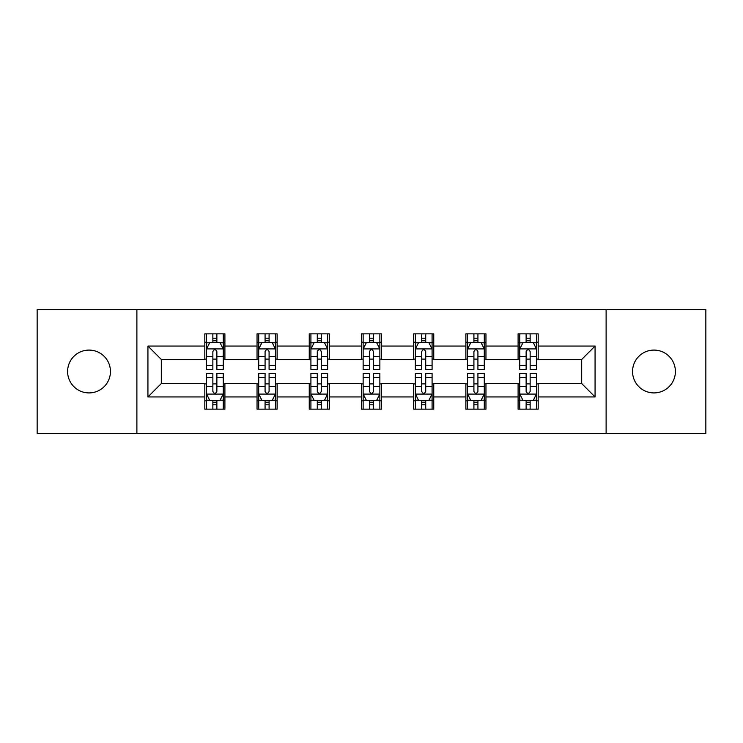 <?xml version="1.0" encoding="UTF-8"?>
<svg xmlns="http://www.w3.org/2000/svg" width="743" height="743" viewBox="0 0 743 743"><rect width="100%" height="100%" fill="white"/><g stroke="black" fill="none" stroke-linecap="round" stroke-linejoin="round"><path stroke-width="1.11" d="M653.97 350.083A21.417 21.417 0 0 0 632.553 371.5A21.417 21.417 0 0 0 653.97 392.917A21.417 21.417 0 0 0 675.396 371.5A21.417 21.417 0 0 0 653.97 350.083M89.03 350.083A21.417 21.417 0 0 0 67.604 371.5A21.417 21.417 0 0 0 89.03 392.917A21.417 21.417 0 0 0 110.447 371.5A21.417 21.417 0 0 0 89.03 350.083M606.112 433.42L705.85 433.42L705.85 309.58L606.112 309.58L606.112 433.42L136.888 433.42L136.888 309.58L37.15 309.58L37.15 433.42L136.888 433.42M606.112 309.58L136.888 309.58M538.173 346.062L538.173 333.848L518.094 333.848L518.094 346.062L485.959 346.062L485.959 333.848L465.88 333.848L465.88 346.062L433.754 346.062L433.754 333.848L413.675 333.848L413.675 346.062L381.54 346.062L381.54 333.848L361.46 333.848L361.46 346.062L329.325 346.062L329.325 333.848L309.246 333.848L309.246 346.062L277.12 346.062L277.12 333.848L257.041 333.848L257.041 346.062L224.906 346.062L224.906 333.848L204.827 333.848L204.827 346.062L147.931 346.062L147.931 396.938L161.315 383.546L204.827 383.546L204.827 409.152L224.906 409.152L224.906 383.546L257.041 383.546L257.041 409.152L277.12 409.152L277.12 383.546L309.246 383.546L309.246 409.152L329.325 409.152L329.325 383.546L361.46 383.546L361.46 409.152L381.54 409.152L381.54 383.546L413.675 383.546L413.675 409.152L433.754 409.152L433.754 383.546L465.88 383.546L465.88 409.152L485.959 409.152L485.959 383.546L518.094 383.546L518.094 409.152L538.173 409.152L538.173 383.546L581.685 383.546L581.685 359.454L538.173 359.454L538.173 346.062L595.069 346.062L595.069 396.938L538.173 396.938M518.094 396.938L485.959 396.938M465.88 396.938L433.754 396.938M413.675 396.938L381.54 396.938M361.46 396.938L329.325 396.938M309.246 396.938L277.12 396.938M257.041 396.938L224.906 396.938M204.827 396.938L147.931 396.938M518.094 346.062L518.094 359.454L485.959 359.454L485.959 346.062M465.88 346.062L465.88 359.454L433.754 359.454L433.754 346.062M413.675 346.062L413.675 359.454L381.54 359.454L381.54 346.062M361.46 346.062L361.46 359.454L329.325 359.454L329.325 346.062M309.246 346.062L309.246 359.454L277.12 359.454L277.12 346.062M257.041 346.062L257.041 359.454L224.906 359.454L224.906 346.062M204.827 346.062L204.827 359.454L161.315 359.454L147.931 346.062M161.315 359.454L161.315 383.546M595.069 396.938L581.685 383.546M581.685 359.454L595.069 346.062M204.827 342.217L206.498 342.217M212.86 342.217L216.872 342.217M223.234 342.217L224.906 342.217M204.827 359.12L206.498 359.12M212.86 359.12L216.872 359.12M223.234 359.12L224.906 359.12M204.827 383.88L206.498 383.88M212.86 383.88L216.872 383.88M223.234 383.88L224.906 383.88M204.827 400.783L206.498 400.783M212.86 400.783L216.872 400.783M223.234 400.783L224.906 400.783M257.041 383.88L258.713 383.88M265.075 383.88L269.087 383.88M275.449 383.88L277.12 383.88M257.041 400.783L258.713 400.783M265.075 400.783L269.087 400.783M275.449 400.783L277.12 400.783M257.041 342.217L258.713 342.217M265.075 342.217L269.087 342.217M275.449 342.217L277.12 342.217M257.041 359.12L258.713 359.12M265.075 359.12L269.087 359.12M275.449 359.12L277.12 359.12M309.246 383.88L310.918 383.88M317.28 383.88L321.301 383.88M327.654 383.88L329.325 383.88M309.246 400.783L310.918 400.783M317.28 400.783L321.301 400.783M327.654 400.783L329.325 400.783M309.246 342.217L310.918 342.217M317.28 342.217L321.301 342.217M327.654 342.217L329.325 342.217M309.246 359.12L310.918 359.12M317.28 359.12L321.301 359.12M327.654 359.12L329.325 359.12M361.46 383.88L363.132 383.88M369.494 383.88L373.506 383.88M379.868 383.88L381.54 383.88M361.46 400.783L363.132 400.783M369.494 400.783L373.506 400.783M379.868 400.783L381.54 400.783M361.46 342.217L363.132 342.217M369.494 342.217L373.506 342.217M379.868 342.217L381.54 342.217M361.46 359.12L363.132 359.12M369.494 359.12L373.506 359.12M379.868 359.12L381.54 359.12M413.675 383.88L415.346 383.88M421.699 383.88L425.72 383.88M432.082 383.88L433.754 383.88M413.675 400.783L415.346 400.783M421.699 400.783L425.72 400.783M432.082 400.783L433.754 400.783M413.675 342.217L415.346 342.217M421.699 342.217L425.72 342.217M432.082 342.217L433.754 342.217M413.675 359.12L415.346 359.12M421.699 359.12L425.72 359.12M432.082 359.12L433.754 359.12M465.88 383.88L467.551 383.88M473.913 383.88L477.925 383.88M484.287 383.88L485.959 383.88M465.88 400.783L467.551 400.783M473.913 400.783L477.925 400.783M484.287 400.783L485.959 400.783M465.88 342.217L467.551 342.217M473.913 342.217L477.925 342.217M484.287 342.217L485.959 342.217M465.88 359.12L467.551 359.12M473.913 359.12L477.925 359.12M484.287 359.12L485.959 359.12M518.094 383.88L519.766 383.88M526.128 383.88L530.14 383.88M536.502 383.88L538.173 383.88M518.094 400.783L519.766 400.783M526.128 400.783L530.14 400.783M536.502 400.783L538.173 400.783M518.094 342.217L519.766 342.217M526.128 342.217L530.14 342.217M536.502 342.217L538.173 342.217M518.094 359.12L519.766 359.12M526.128 359.12L530.14 359.12M536.502 359.12L538.173 359.12M216.872 338.195L212.86 338.195M223.234 365.296L216.872 365.296L216.872 369.494L223.234 369.494L223.234 349.08L219.891 342.384L209.851 342.384L206.498 349.08L206.498 369.494L212.86 369.494L212.86 365.296L206.498 365.296M206.498 349.08L206.498 333.848M223.234 349.08L223.234 333.848M212.86 342.384L212.86 333.848M216.872 333.848L216.872 342.384M216.872 365.296L216.872 351.588C215.535 349.006 214.198 349.006 212.86 351.588L212.86 365.296M212.86 404.805L216.872 404.805M206.498 377.704L212.86 377.704L212.86 373.506L206.498 373.506L206.498 393.92L209.851 400.616L219.891 400.616L223.234 393.92L223.234 373.506L216.872 373.506L216.872 377.704L223.234 377.704M223.234 393.92L223.234 409.152M206.498 393.92L206.498 409.152M216.872 400.616L216.872 409.152M212.86 409.152L212.86 400.616M212.86 377.704L212.86 391.412C214.198 393.994 215.535 393.994 216.872 391.412L216.872 377.704M269.087 338.195L265.075 338.195M275.449 365.296L269.087 365.296L269.087 369.494L275.449 369.494L275.449 349.08L272.096 342.384L262.056 342.384L258.713 349.08L258.713 369.494L265.075 369.494L265.075 365.296L258.713 365.296M258.713 349.08L258.713 333.848M275.449 349.08L275.449 333.848M265.075 342.384L265.075 333.848M269.087 333.848L269.087 342.384M269.087 365.296L269.087 351.588C267.749 349.006 266.412 349.006 265.075 351.588L265.075 365.296M321.301 338.195L317.28 338.195M327.654 365.296L321.301 365.296L321.301 369.494L327.654 369.494L327.654 349.08L324.31 342.384L314.27 342.384L310.918 349.08L310.918 369.494L317.28 369.494L317.28 365.296L310.918 365.296M310.918 349.08L310.918 333.848M327.654 349.08L327.654 333.848M317.28 342.384L317.28 333.848M321.301 333.848L321.301 342.384M321.301 365.296L321.301 351.588C319.964 349.006 318.626 349.006 317.28 351.588L317.28 365.296M265.075 404.805L269.087 404.805M258.713 377.704L265.075 377.704L265.075 373.506L258.713 373.506L258.713 393.92L262.056 400.616L272.096 400.616L275.449 393.92L275.449 373.506L269.087 373.506L269.087 377.704L275.449 377.704M275.449 393.92L275.449 409.152M258.713 393.92L258.713 409.152M269.087 400.616L269.087 409.152M265.075 409.152L265.075 400.616M265.075 377.704L265.075 391.412C266.403 393.994 267.749 393.994 269.087 391.412L269.087 377.704M317.28 404.805L321.301 404.805M310.918 377.704L317.28 377.704L317.28 373.506L310.918 373.506L310.918 393.92L314.27 400.616L324.31 400.616L327.654 393.92L327.654 373.506L321.301 373.506L321.301 377.704L327.654 377.704M327.654 393.92L327.654 409.152M310.918 393.92L310.918 409.152M321.301 400.616L321.301 409.152M317.28 409.152L317.28 400.616M317.28 377.704L317.28 391.412C318.617 393.994 319.954 393.994 321.301 391.412L321.301 377.704M373.506 338.195L369.494 338.195M379.868 365.296L373.506 365.296L373.506 369.494L379.868 369.494L379.868 349.08L376.525 342.384L366.475 342.384L363.132 349.08L363.132 369.494L369.494 369.494L369.494 365.296L363.132 365.296M363.132 349.08L363.132 333.848M379.868 349.08L379.868 333.848M369.494 342.384L369.494 333.848M373.506 333.848L373.506 342.384M373.506 365.296L373.506 351.588C372.169 349.006 370.831 349.006 369.494 351.588L369.494 365.296M425.72 338.195L421.699 338.195M432.082 365.296L425.72 365.296L425.72 369.494L432.082 369.494L432.082 349.08L428.73 342.384L418.69 342.384L415.346 349.08L415.346 369.494L421.699 369.494L421.699 365.296L415.346 365.296M415.346 349.08L415.346 333.848M432.082 349.08L432.082 333.848M421.699 342.384L421.699 333.848M425.72 333.848L425.72 342.384M425.72 365.296L425.72 351.588C424.383 349.006 423.046 349.006 421.699 351.588L421.699 365.296M477.925 338.195L473.913 338.195M484.287 365.296L477.925 365.296L477.925 369.494L484.287 369.494L484.287 349.08L480.944 342.384L470.904 342.384L467.551 349.08L467.551 369.494L473.913 369.494L473.913 365.296L467.551 365.296M467.551 349.08L467.551 333.848M484.287 349.08L484.287 333.848M473.913 342.384L473.913 333.848M477.925 333.848L477.925 342.384M477.925 365.296L477.925 351.588C476.597 349.006 475.251 349.006 473.913 351.588L473.913 365.296M369.494 404.805L373.506 404.805M363.132 377.704L369.494 377.704L369.494 373.506L363.132 373.506L363.132 393.92L366.475 400.616L376.525 400.616L379.868 393.92L379.868 373.506L373.506 373.506L373.506 377.704L379.868 377.704M379.868 393.92L379.868 409.152M363.132 393.92L363.132 409.152M373.506 400.616L373.506 409.152M369.494 409.152L369.494 400.616M369.494 377.704L369.494 391.412C370.831 393.994 372.169 393.994 373.506 391.412L373.506 377.704M421.699 404.805L425.72 404.805M415.346 377.704L421.699 377.704L421.699 373.506L415.346 373.506L415.346 393.92L418.69 400.616L428.73 400.616L432.082 393.92L432.082 373.506L425.72 373.506L425.72 377.704L432.082 377.704M432.082 393.92L432.082 409.152M415.346 393.92L415.346 409.152M425.72 400.616L425.72 409.152M421.699 409.152L421.699 400.616M421.699 377.704L421.699 391.412C423.036 393.994 424.374 393.994 425.72 391.412L425.72 377.704M473.913 404.805L477.925 404.805M467.551 377.704L473.913 377.704L473.913 373.506L467.551 373.506L467.551 393.92L470.904 400.616L480.944 400.616L484.287 393.92L484.287 373.506L477.925 373.506L477.925 377.704L484.287 377.704M484.287 393.92L484.287 409.152M467.551 393.92L467.551 409.152M477.925 400.616L477.925 409.152M473.913 409.152L473.913 400.616M473.913 377.704L473.913 391.412C475.251 393.994 476.588 393.994 477.925 391.412L477.925 377.704M530.14 338.195L526.128 338.195M536.502 365.296L530.14 365.296L530.14 369.494L536.502 369.494L536.502 349.08L533.149 342.384L523.109 342.384L519.766 349.08L519.766 369.494L526.128 369.494L526.128 365.296L519.766 365.296M519.766 349.08L519.766 333.848M536.502 349.08L536.502 333.848M526.128 342.384L526.128 333.848M530.14 333.848L530.14 342.384M530.14 365.296L530.14 351.588C528.802 349.006 527.465 349.006 526.128 351.588L526.128 365.296M526.128 404.805L530.14 404.805M519.766 377.704L526.128 377.704L526.128 373.506L519.766 373.506L519.766 393.92L523.109 400.616L533.149 400.616L536.502 393.92L536.502 373.506L530.14 373.506L530.14 377.704L536.502 377.704M536.502 393.92L536.502 409.152M519.766 393.92L519.766 409.152M530.14 400.616L530.14 409.152M526.128 409.152L526.128 400.616M526.128 377.704L526.128 391.412C527.465 393.994 528.802 393.994 530.14 391.412L530.14 377.704M223.151 348.913L206.582 348.913M206.498 342.783L209.647 342.783M220.086 342.783L223.234 342.783M212.86 356.324L206.498 356.324M223.234 356.324L216.872 356.324M216.872 340.331L212.86 340.331M206.582 394.087L223.151 394.087M223.234 400.217L220.086 400.217M209.647 400.217L206.498 400.217M216.872 386.676L223.234 386.676M206.498 386.676L212.86 386.676M212.86 402.669L216.872 402.669M275.365 348.913L258.796 348.913M258.713 342.783L261.861 342.783M272.3 342.783L275.449 342.783M265.075 356.324L258.713 356.324M275.449 356.324L269.087 356.324M269.087 340.331L265.075 340.331M327.57 348.913L311.001 348.913M310.918 342.783L314.066 342.783M324.515 342.783L327.654 342.783M317.28 356.324L310.918 356.324M327.654 356.324L321.301 356.324M321.301 340.331L317.28 340.331M258.796 394.087L275.365 394.087M275.449 400.217L272.3 400.217M261.861 400.217L258.713 400.217M269.087 386.676L275.449 386.676M258.713 386.676L265.075 386.676M265.075 402.669L269.087 402.669M311.001 394.087L327.57 394.087M327.654 400.217L324.515 400.217M314.066 400.217L310.918 400.217M321.301 386.676L327.654 386.676M310.918 386.676L317.28 386.676M317.28 402.669L321.301 402.669M379.784 348.913L363.216 348.913M363.132 342.783L366.28 342.783M376.72 342.783L379.868 342.783M369.494 356.324L363.132 356.324M379.868 356.324L373.506 356.324M373.506 340.331L369.494 340.331M431.999 348.913L415.43 348.913M415.346 342.783L418.485 342.783M428.934 342.783L432.082 342.783M421.699 356.324L415.346 356.324M432.082 356.324L425.72 356.324M425.72 340.331L421.699 340.331M484.204 348.913L467.635 348.913M467.551 342.783L470.7 342.783M481.139 342.783L484.287 342.783M473.913 356.324L467.551 356.324M484.287 356.324L477.925 356.324M477.925 340.331L473.913 340.331M363.216 394.087L379.784 394.087M379.868 400.217L376.72 400.217M366.28 400.217L363.132 400.217M373.506 386.676L379.868 386.676M363.132 386.676L369.494 386.676M369.494 402.669L373.506 402.669M415.43 394.087L431.999 394.087M432.082 400.217L428.934 400.217M418.485 400.217L415.346 400.217M425.72 386.676L432.082 386.676M415.346 386.676L421.699 386.676M421.699 402.669L425.72 402.669M467.635 394.087L484.204 394.087M484.287 400.217L481.139 400.217M470.7 400.217L467.551 400.217M477.925 386.676L484.287 386.676M467.551 386.676L473.913 386.676M473.913 402.669L477.925 402.669M536.418 348.913L519.849 348.913M519.766 342.783L522.914 342.783M533.353 342.783L536.502 342.783M526.128 356.324L519.766 356.324M536.502 356.324L530.14 356.324M530.14 340.331L526.128 340.331M519.849 394.087L536.418 394.087M536.502 400.217L533.353 400.217M522.914 400.217L519.766 400.217M530.14 386.676L536.502 386.676M519.766 386.676L526.128 386.676M526.128 402.669L530.14 402.669"/></g></svg>
